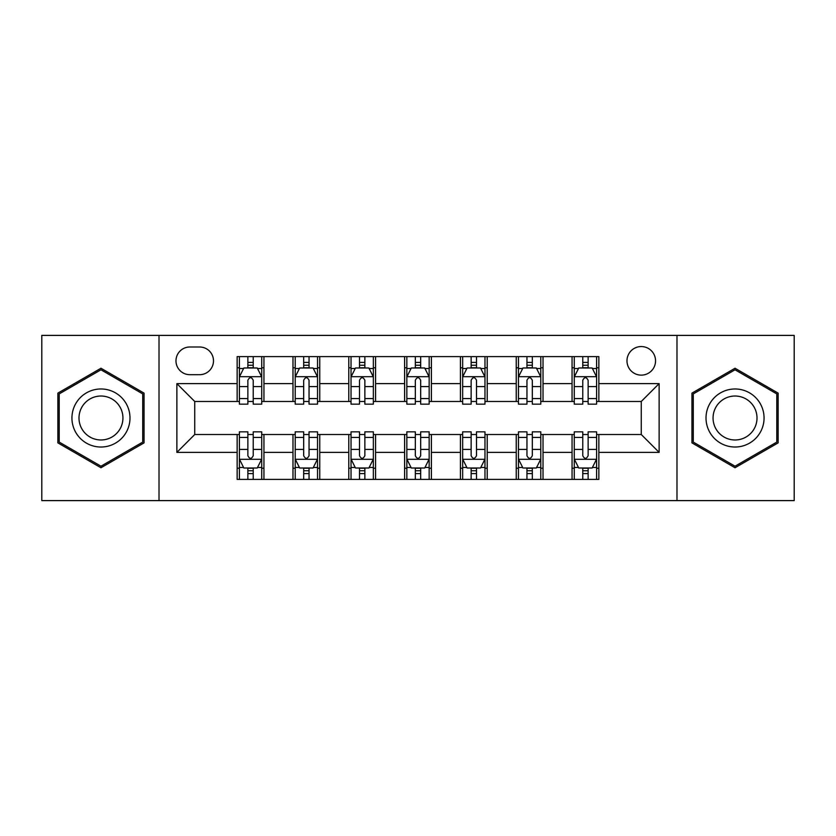 <?xml version="1.0" encoding="UTF-8"?>
<svg xmlns="http://www.w3.org/2000/svg" width="836" height="836" viewBox="0 0 836 836"><rect width="100%" height="100%" fill="white"/><g stroke="black" fill="none" stroke-linecap="round" stroke-linejoin="round"><path stroke-width="1.25" d="M641.264 346.553A14.285 14.285 0 0 0 626.979 360.849A14.285 14.285 0 0 0 641.264 375.134A14.285 14.285 0 0 0 655.549 360.849A14.285 14.285 0 0 0 641.264 346.553M676.982 500.607L794.2 500.607L794.2 335.393L676.982 335.393L676.982 500.607L159.018 500.607L159.018 335.393L41.8 335.393L41.8 500.607L159.018 500.607M189.824 374.685L199.647 374.685A13.846 13.846 0 0 0 213.493 360.849A13.846 13.846 0 0 0 199.647 347.003L189.824 347.003A13.846 13.846 0 0 0 175.978 360.849A13.846 13.846 0 0 0 189.824 374.685M676.982 335.393L159.018 335.393M237.152 452.38L176.877 452.38L176.877 383.62L237.152 383.62L237.152 401.479L194.736 401.479L194.736 434.521L237.152 434.521L237.152 479.394L598.848 479.394L598.848 434.521L641.264 434.521L641.264 401.479L598.848 401.479L598.848 383.62L659.123 383.62L659.123 452.38L598.848 452.38M598.848 383.62L598.848 356.606L237.152 356.606L237.152 383.62M572.054 356.606L572.054 401.479L574.28 401.479M582.765 401.479L588.126 401.479M596.611 401.479L598.848 401.479M572.054 401.479L540.798 401.479M516.24 356.606L516.24 401.479L518.466 401.479M526.952 401.479L532.313 401.479M516.24 401.479L484.974 401.479M460.417 356.606L460.417 401.479L462.653 401.479M471.138 401.479L476.499 401.479M460.417 401.479L429.161 401.479M404.603 356.606L404.603 401.479L406.839 401.479M415.325 401.479L420.675 401.479M404.603 401.479L373.347 401.479M348.79 356.606L348.79 401.479L351.026 401.479M359.501 401.479L364.862 401.479M348.79 401.479L317.534 401.479M292.976 356.606L292.976 401.479L295.202 401.479M303.687 401.479L309.048 401.479M292.976 401.479L261.72 401.479M237.152 401.479L239.389 401.479M247.874 401.479L253.235 401.479M237.152 434.521L239.389 434.521M247.874 434.521L253.235 434.521M261.72 434.521L263.946 434.521L263.946 479.394M295.202 434.521L263.946 434.521M303.687 434.521L309.048 434.521M317.534 434.521L319.76 434.521L319.76 479.394M351.026 434.521L319.76 434.521M359.501 434.521L364.862 434.521M373.347 434.521L375.583 434.521L375.583 479.394M406.839 434.521L375.583 434.521M415.325 434.521L420.675 434.521M429.161 434.521L431.397 434.521L431.397 479.394M462.653 434.521L431.397 434.521M471.138 434.521L476.499 434.521M484.974 434.521L487.21 434.521L487.21 479.394M518.466 434.521L487.21 434.521M526.952 434.521L532.313 434.521M540.798 434.521L543.024 434.521L543.024 479.394M574.28 434.521L543.024 434.521M582.765 434.521L588.126 434.521M596.611 434.521L598.848 434.521M263.946 356.606L263.946 401.479M237.152 367.767L239.389 367.767M247.874 367.767L253.235 367.767M261.72 367.767L263.946 367.767M237.152 468.233L239.389 468.233M247.874 468.233L253.235 468.233M261.72 468.233L263.946 468.233M292.976 434.521L292.976 479.394M319.76 356.606L319.76 401.479M292.976 367.767L295.202 367.767M303.687 367.767L309.048 367.767M317.534 367.767L319.76 367.767M292.976 468.233L295.202 468.233M303.687 468.233L309.048 468.233M317.534 468.233L319.76 468.233M348.79 434.521L348.79 479.394M348.79 468.233L351.026 468.233M359.501 468.233L364.862 468.233M373.347 468.233L375.583 468.233M375.583 356.606L375.583 401.479M348.79 367.767L351.026 367.767M359.501 367.767L364.862 367.767M373.347 367.767L375.583 367.767M404.603 434.521L404.603 479.394M404.603 468.233L406.839 468.233M415.325 468.233L420.675 468.233M429.161 468.233L431.397 468.233M431.397 356.606L431.397 401.479M404.603 367.767L406.839 367.767M415.325 367.767L420.675 367.767M429.161 367.767L431.397 367.767M460.417 434.521L460.417 479.394M460.417 468.233L462.653 468.233M471.138 468.233L476.499 468.233M484.974 468.233L487.21 468.233M487.21 356.606L487.21 401.479M460.417 367.767L462.653 367.767M471.138 367.767L476.499 367.767M484.974 367.767L487.21 367.767M516.24 434.521L516.24 479.394M516.24 468.233L518.466 468.233M526.952 468.233L532.313 468.233M540.798 468.233L543.024 468.233M543.024 356.606L543.024 401.479M516.24 367.767L518.466 367.767M526.952 367.767L532.313 367.767M540.798 367.767L543.024 367.767M572.054 434.521L572.054 479.394M572.054 468.233L574.28 468.233M582.765 468.233L588.126 468.233M596.611 468.233L598.848 468.233M572.054 367.767L574.28 367.767M582.765 367.767L588.126 367.767M596.611 367.767L598.848 367.767M194.736 401.479L176.877 383.62M194.736 434.521L176.877 452.38M659.123 383.62L641.264 401.479M659.123 452.38L641.264 434.521M100.968 467.752L144.053 442.881L144.053 393.119L100.968 368.248L57.872 393.119L57.872 442.881L100.968 467.752M778.128 393.119L735.032 368.248L691.947 393.119L691.947 442.881L735.032 467.752L778.128 442.881L778.128 393.119M253.235 362.406L247.874 362.406M261.72 398.563L253.235 398.563L253.235 404.154L261.72 404.154L261.72 376.921L257.248 367.986L243.851 367.986L239.389 376.921L239.389 404.154L247.874 404.154L247.874 398.563L239.389 398.563M239.389 376.921L239.389 356.606M261.72 376.921L261.72 356.606M247.874 367.986L247.874 356.606M253.235 356.606L253.235 367.986M253.235 398.563L253.235 380.265C251.448 376.827 249.661 376.827 247.874 380.265L247.874 398.563M247.874 473.594L253.235 473.594M239.389 437.437L247.874 437.437L247.874 431.846L239.389 431.846L239.389 459.079L243.851 468.014L257.248 468.014L261.72 459.079L261.72 431.846L253.235 431.846L253.235 437.437L261.72 437.437M261.72 459.079L261.72 479.394M239.389 459.079L239.389 479.394M253.235 468.014L253.235 479.394M247.874 479.394L247.874 468.014M247.874 437.437L247.874 455.735C249.661 459.173 251.437 459.173 253.235 455.735L253.235 437.437M309.048 362.406L303.687 362.406M317.534 398.563L309.048 398.563L309.048 404.154L317.534 404.154L317.534 376.921L313.061 367.986L299.675 367.986L295.202 376.921L295.202 404.154L303.687 404.154L303.687 398.563L295.202 398.563M295.202 376.921L295.202 356.606M317.534 376.921L317.534 356.606M303.687 367.986L303.687 356.606M309.048 356.606L309.048 367.986M309.048 398.563L309.048 380.265C307.261 376.827 305.474 376.827 303.687 380.265L303.687 398.563M364.862 362.406L359.501 362.406M373.347 398.563L364.862 398.563L364.862 404.154L373.347 404.154L373.347 376.921L368.885 367.986L355.488 367.986L351.026 376.921L351.026 404.154L359.501 404.154L359.501 398.563L351.026 398.563M351.026 376.921L351.026 356.606M373.347 376.921L373.347 356.606M359.501 367.986L359.501 356.606M364.862 356.606L364.862 367.986M364.862 398.563L364.862 380.265C363.075 376.827 361.298 376.827 359.501 380.265L359.501 398.563M420.675 362.406L415.325 362.406M429.161 398.563L420.675 398.563L420.675 404.154L429.161 404.154L429.161 376.921L424.698 367.986L411.302 367.986L406.839 376.921L406.839 404.154L415.325 404.154L415.325 398.563L406.839 398.563M406.839 376.921L406.839 356.606M429.161 376.921L429.161 356.606M415.325 367.986L415.325 356.606M420.675 356.606L420.675 367.986M420.675 398.563L420.675 380.265C418.899 376.827 417.112 376.827 415.325 380.265L415.325 398.563M303.687 473.594L309.048 473.594M295.202 437.437L303.687 437.437L303.687 431.846L295.202 431.846L295.202 459.079L299.675 468.014L313.061 468.014L317.534 459.079L317.534 431.846L309.048 431.846L309.048 437.437L317.534 437.437M317.534 459.079L317.534 479.394M295.202 459.079L295.202 479.394M309.048 468.014L309.048 479.394M303.687 479.394L303.687 468.014M303.687 437.437L303.687 455.735C305.474 459.173 307.261 459.173 309.048 455.735L309.048 437.437M359.501 473.594L364.862 473.594M351.026 437.437L359.501 437.437L359.501 431.846L351.026 431.846L351.026 459.079L355.488 468.014L368.885 468.014L373.347 459.079L373.347 431.846L364.862 431.846L364.862 437.437L373.347 437.437M373.347 459.079L373.347 479.394M351.026 459.079L351.026 479.394M364.862 468.014L364.862 479.394M359.501 479.394L359.501 468.014M359.501 437.437L359.501 455.735C361.288 459.173 363.075 459.173 364.862 455.735L364.862 437.437M415.325 473.594L420.675 473.594M406.839 437.437L415.325 437.437L415.325 431.846L406.839 431.846L406.839 459.079L411.302 468.014L424.698 468.014L429.161 459.079L429.161 431.846L420.675 431.846L420.675 437.437L429.161 437.437M429.161 459.079L429.161 479.394M406.839 459.079L406.839 479.394M420.675 468.014L420.675 479.394M415.325 479.394L415.325 468.014M415.325 437.437L415.325 455.735C417.101 459.173 418.888 459.173 420.675 455.735L420.675 437.437M476.499 362.406L471.138 362.406M484.974 398.563L476.499 398.563L476.499 404.154L484.974 404.154L484.974 376.921L480.512 367.986L467.115 367.986L462.653 376.921L462.653 404.154L471.138 404.154L471.138 398.563L462.653 398.563M462.653 376.921L462.653 356.606M484.974 376.921L484.974 356.606M471.138 367.986L471.138 356.606M476.499 356.606L476.499 367.986M476.499 398.563L476.499 380.265C474.712 376.827 472.925 376.827 471.138 380.265L471.138 398.563M471.138 473.594L476.499 473.594M462.653 437.437L471.138 437.437L471.138 431.846L462.653 431.846L462.653 459.079L467.115 468.014L480.512 468.014L484.974 459.079L484.974 431.846L476.499 431.846L476.499 437.437L484.974 437.437M484.974 459.079L484.974 479.394M462.653 459.079L462.653 479.394M476.499 468.014L476.499 479.394M471.138 479.394L471.138 468.014M471.138 437.437L471.138 455.735C472.925 459.173 474.702 459.173 476.499 455.735L476.499 437.437M126.1 403.485A29.02 29.02 0 0 0 86.453 392.868A29.02 29.02 0 0 0 75.825 432.515A29.02 29.02 0 0 0 115.472 443.132A29.02 29.02 0 0 0 126.1 403.485M119.997 407.017A21.976 21.976 0 0 0 89.974 398.971A21.976 21.976 0 0 0 81.938 428.983A21.976 21.976 0 0 0 111.951 437.029A21.976 21.976 0 0 0 119.997 407.017M100.968 466.206L59.21 442.108L59.21 393.892L100.968 369.794L142.716 393.892L142.716 442.108L100.968 466.206M735.032 447.02A29.02 29.02 0 0 0 764.062 418A29.02 29.02 0 0 0 735.032 388.98A29.02 29.02 0 0 0 706.012 418A29.02 29.02 0 0 0 735.032 447.02M735.032 439.976A21.976 21.976 0 0 0 757.008 418A21.976 21.976 0 0 0 735.032 396.024A21.976 21.976 0 0 0 713.056 418A21.976 21.976 0 0 0 735.032 439.976M693.284 393.892L735.032 369.794L776.79 393.892L776.79 442.108L735.032 466.206L693.284 442.108L693.284 393.892M532.313 362.406L526.952 362.406M540.798 398.563L532.313 398.563L532.313 404.154L540.798 404.154L540.798 376.921L536.325 367.986L522.939 367.986L518.466 376.921L518.466 404.154L526.952 404.154L526.952 398.563L518.466 398.563M518.466 376.921L518.466 356.606M540.798 376.921L540.798 356.606M526.952 367.986L526.952 356.606M532.313 356.606L532.313 367.986M532.313 398.563L532.313 380.265C530.526 376.827 528.739 376.827 526.952 380.265L526.952 398.563M526.952 473.594L532.313 473.594M518.466 437.437L526.952 437.437L526.952 431.846L518.466 431.846L518.466 459.079L522.939 468.014L536.325 468.014L540.798 459.079L540.798 431.846L532.313 431.846L532.313 437.437L540.798 437.437M540.798 459.079L540.798 479.394M518.466 459.079L518.466 479.394M532.313 468.014L532.313 479.394M526.952 479.394L526.952 468.014M526.952 437.437L526.952 455.735C528.739 459.173 530.526 459.173 532.313 455.735L532.313 437.437M588.126 362.406L582.765 362.406M596.611 398.563L588.126 398.563L588.126 404.154L596.611 404.154L596.611 376.921L592.149 367.986L578.752 367.986L574.28 376.921L574.28 404.154L582.765 404.154L582.765 398.563L574.28 398.563M574.28 376.921L574.28 356.606M596.611 376.921L596.611 356.606M582.765 367.986L582.765 356.606M588.126 356.606L588.126 367.986M588.126 398.563L588.126 380.265C586.339 376.827 584.563 376.827 582.765 380.265L582.765 398.563M582.765 473.594L588.126 473.594M574.28 437.437L582.765 437.437L582.765 431.846L574.28 431.846L574.28 459.079L578.752 468.014L592.149 468.014L596.611 459.079L596.611 431.846L588.126 431.846L588.126 437.437L596.611 437.437M596.611 459.079L596.611 479.394M574.28 459.079L574.28 479.394M588.126 468.014L588.126 479.394M582.765 479.394L582.765 468.014M582.765 437.437L582.765 455.735C584.552 459.173 586.339 459.173 588.126 455.735L588.126 437.437M292.976 452.38L263.946 452.38M292.976 383.62L263.946 383.62M348.79 383.62L319.76 383.62M348.79 452.38L319.76 452.38M404.603 383.62L375.583 383.62M404.603 452.38L375.583 452.38M460.417 383.62L431.397 383.62M460.417 452.38L431.397 452.38M516.24 383.62L487.21 383.62M516.24 452.38L487.21 452.38M572.054 383.62L543.024 383.62M572.054 452.38L543.024 452.38M261.605 376.691L239.504 376.691M239.389 368.53L243.589 368.53M257.519 368.53L261.72 368.53M247.874 386.587L239.389 386.587M261.72 386.587L253.235 386.587M253.235 365.248L247.874 365.248M239.504 459.309L261.605 459.309M261.72 467.47L257.519 467.47M243.589 467.47L239.389 467.47M253.235 449.413L261.72 449.413M239.389 449.413L247.874 449.413M247.874 470.752L253.235 470.752M317.419 376.691L295.317 376.691M295.202 368.53L299.403 368.53M313.333 368.53L317.534 368.53M303.687 386.587L295.202 386.587M317.534 386.587L309.048 386.587M309.048 365.248L303.687 365.248M373.232 376.691L351.13 376.691M351.026 368.53L355.216 368.53M369.146 368.53L373.347 368.53M359.501 386.587L351.026 386.587M373.347 386.587L364.862 386.587M364.862 365.248L359.501 365.248M429.056 376.691L406.944 376.691M406.839 368.53L411.03 368.53M424.97 368.53L429.161 368.53M415.325 386.587L406.839 386.587M429.161 386.587L420.675 386.587M420.675 365.248L415.325 365.248M295.317 459.309L317.419 459.309M317.534 467.47L313.333 467.47M299.403 467.47L295.202 467.47M309.048 449.413L317.534 449.413M295.202 449.413L303.687 449.413M303.687 470.752L309.048 470.752M351.13 459.309L373.232 459.309M373.347 467.47L369.146 467.47M355.216 467.47L351.026 467.47M364.862 449.413L373.347 449.413M351.026 449.413L359.501 449.413M359.501 470.752L364.862 470.752M406.944 459.309L429.056 459.309M429.161 467.47L424.97 467.47M411.03 467.47L406.839 467.47M420.675 449.413L429.161 449.413M406.839 449.413L415.325 449.413M415.325 470.752L420.675 470.752M484.87 376.691L462.768 376.691M462.653 368.53L466.854 368.53M480.784 368.53L484.974 368.53M471.138 386.587L462.653 386.587M484.974 386.587L476.499 386.587M476.499 365.248L471.138 365.248M462.768 459.309L484.87 459.309M484.974 467.47L480.784 467.47M466.854 467.47L462.653 467.47M476.499 449.413L484.974 449.413M462.653 449.413L471.138 449.413M471.138 470.752L476.499 470.752M540.683 376.691L518.581 376.691M518.466 368.53L522.667 368.53M536.597 368.53L540.798 368.53M526.952 386.587L518.466 386.587M540.798 386.587L532.313 386.587M532.313 365.248L526.952 365.248M518.581 459.309L540.683 459.309M540.798 467.47L536.597 467.47M522.667 467.47L518.466 467.47M532.313 449.413L540.798 449.413M518.466 449.413L526.952 449.413M526.952 470.752L532.313 470.752M596.496 376.691L574.395 376.691M574.28 368.53L578.481 368.53M592.41 368.53L596.611 368.53M582.765 386.587L574.28 386.587M596.611 386.587L588.126 386.587M588.126 365.248L582.765 365.248M574.395 459.309L596.496 459.309M596.611 467.47L592.41 467.47M578.481 467.47L574.28 467.47M588.126 449.413L596.611 449.413M574.28 449.413L582.765 449.413M582.765 470.752L588.126 470.752"/></g></svg>
